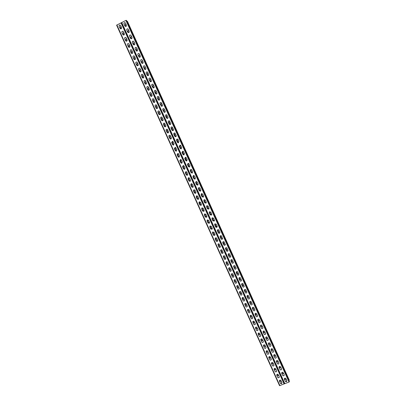 <?xml version="1.0" encoding="UTF-8"?>
<svg xmlns="http://www.w3.org/2000/svg" width="406" height="406" viewBox="0 0 406 406"><rect width="100%" height="100%" fill="white"/><g stroke="black" fill="none" stroke-linecap="round" stroke-linejoin="round"><path stroke-width="0.61" d="M126.88 21.3L127.448 21.381M289.199 379.965L288.92 380.498M125.885 26.456L125.256 25.05L125.835 23.812M128.672 32.627L128.012 31.166L128.595 29.927M131.458 38.793L130.773 37.281L131.356 36.043M134.239 44.954L133.528 43.386L134.112 42.153M136.863 48.253L136.284 49.486L137.015 51.11M139.618 54.353L139.035 55.581L139.791 57.261M142.369 60.443L141.785 61.671L142.567 63.407M145.115 66.533L144.531 67.756L145.338 69.548M147.86 72.613L147.271 73.836L148.104 75.678M150.601 78.693L150.017 79.916L150.87 81.809M153.341 84.763L152.757 85.986L153.635 87.935M156.082 90.832L155.493 92.05L156.396 94.055M158.817 96.892L158.228 98.11L159.157 100.165L158.183 98.085L158.802 96.861L159.741 98.947C159.878 99.861 159.497 100.252 158.604 100.109L158.614 100.115M161.918 106.276L160.913 104.139L161.532 102.921M161.547 102.951L160.959 104.164L161.887 106.22M164.679 112.376L163.648 110.193L164.257 108.975M164.273 109.001L163.689 110.214L164.618 112.269M167.445 118.471L166.374 116.238L166.978 115.03M166.993 115.05L166.419 116.258L167.348 118.308M170.21 124.561L169.104 122.282L169.688 121.074M169.708 121.095L169.145 122.297L170.073 124.348M172.976 130.641L171.829 128.316L172.393 127.119M172.413 127.139L171.87 128.332L172.794 130.382M175.752 136.715L174.55 134.35L175.093 133.163M175.108 133.178L174.59 134.361L175.514 136.406M178.528 142.78L177.27 140.375L177.782 139.197M177.798 139.212L177.31 140.385L178.234 142.43M181.304 148.84L179.99 146.399L180.462 145.236M180.482 145.246L180.025 146.399L180.949 148.444M184.085 154.884L182.705 152.412L183.136 151.271M183.152 151.281L182.741 152.412L183.659 154.458M186.339 160.466L186.851 160.933L185.415 158.426L185.801 157.305M185.821 157.315L185.451 158.421L186.374 160.466M189.653 166.947L189.049 166.475L188.125 164.43L188.465 163.344M188.48 163.349L188.161 164.425L189.079 166.465M192.439 172.956L191.754 172.474L190.835 170.434L191.119 169.378L190.871 170.424L191.789 172.464M194.464 178.467L195.21 178.97L194.464 178.467L193.54 176.427L193.769 175.417M193.789 175.422L193.576 176.417L194.494 178.457M198.001 184.943L197.164 184.456L196.245 182.421L196.423 181.462L196.276 182.406L197.194 184.441M200.772 190.921L199.864 190.439L198.95 188.404L199.072 187.506M199.087 187.501L198.976 188.389L199.894 190.424M203.538 196.89L202.564 196.418L201.645 194.388L201.721 193.55M201.741 193.545L201.675 194.367L202.594 196.397M206.299 202.843L205.263 202.391L204.345 200.361L204.38 199.595M204.396 199.59L204.37 200.341L205.289 202.371M209.044 208.796L207.953 208.364L207.04 205.634M207.055 205.629L207.979 208.339M210.648 214.327L211.78 214.754L210.648 214.327L209.704 211.673M209.719 211.668L210.673 214.297M213.338 220.285L214.51 220.697L213.338 220.285L212.374 217.707M212.389 217.697L213.358 220.255M217.23 226.609L216.022 226.238L215.048 223.736L216.048 226.208M219.945 232.542L218.707 232.186L217.723 229.755M217.743 229.745L218.727 232.156M222.65 238.469L221.392 238.134L220.407 235.769M220.428 235.759L221.412 238.094M225.345 244.397L224.071 244.072L223.092 241.778M223.112 241.763L224.092 244.031M228.035 250.319L226.751 250.005L225.777 247.777M225.797 247.761L226.766 249.964M230.715 256.242L229.426 255.932L228.466 253.765M228.487 253.75L229.441 255.892M233.394 262.159L232.1 261.86L231.156 259.749M231.181 259.733L232.115 261.809M236.074 268.097L236.119 268.66C235.642 269.422 235.11 269.457 234.511 268.762L233.557 266.148C234.039 265.402 234.572 265.377 235.155 266.067L236.074 268.097L234.775 267.777L233.846 265.727M233.876 265.707L234.785 267.727M238.733 273.989L237.444 273.69L236.541 271.695M236.566 271.675L237.454 273.639M241.397 279.896L240.108 279.602L239.23 277.658M239.261 277.638L240.119 279.546M244.062 285.799L242.773 285.504L241.92 283.616M241.946 283.596L242.783 285.448M246.721 291.696L245.437 291.406L244.61 289.569M244.635 289.549L245.447 291.346M249.38 297.588L248.096 297.299L247.295 295.517M247.32 295.497L248.107 297.238M252.04 303.475L250.756 303.191L249.974 301.46M250 301.44L250.761 303.125M254.694 309.362L253.41 309.073L252.654 307.398M252.679 307.378L253.415 309.007M257.348 315.239L256.064 314.954L255.333 313.33M255.359 313.31L256.069 314.883M259.997 321.11L258.718 320.826L258.008 319.258M258.033 319.238L258.718 320.755M262.646 326.977L261.368 326.698L260.682 325.181M260.708 325.16L261.368 326.622M265.291 332.844L264.012 332.56L263.352 331.098M263.377 331.078L264.012 332.484M267.935 338.7L266.656 338.421L266.021 337.01M266.047 336.99L266.656 338.34M270.579 344.552L269.3 344.278L268.686 342.918M268.716 342.897L269.3 344.192M273.218 350.403L271.939 350.129L271.35 348.82M271.381 348.8L271.939 350.043M275.852 356.245L274.578 355.971L274.014 354.717M274.04 354.697L274.573 355.884M278.486 362.086L277.217 361.812L276.674 360.609M276.699 360.594L277.212 361.721M281.119 367.917L279.851 367.648L279.328 366.496M279.358 366.481L279.841 367.557M283.753 373.748L282.48 373.479L281.987 372.383M282.013 372.363L282.474 373.383M286.377 379.574L285.108 379.305L284.636 378.26M284.667 378.24L285.103 379.209M124.089 23.066L124.906 22.66M285.484 381.422L286.92 380.879C286.6 381.863 286.052 381.985 285.281 381.234L285.271 381.132C286.017 381.879 286.565 381.772 286.91 380.818M125.256 25.05L125.804 23.746M125.19 24.994L125.855 26.461M128.012 31.166L128.565 29.866M127.951 31.115L128.641 32.632M130.773 37.281L131.326 35.982M130.712 37.225L131.422 38.798M133.528 43.386L134.087 42.092M133.472 43.335L134.203 44.959M136.284 49.486L136.842 48.202M136.223 49.441L136.984 51.115M139.035 55.581L139.593 54.302M138.979 55.541L139.76 57.266M141.785 61.671L142.344 60.398M141.73 61.631L142.531 63.412M144.531 67.756L145.094 66.488M144.475 67.721L145.302 69.553M147.271 73.836L147.84 72.572M147.221 73.806L148.073 75.689M150.017 79.916L150.585 78.652M149.966 79.88L150.839 81.819M152.757 85.986L153.326 84.727M152.707 85.955L153.605 87.94M155.493 92.05L156.061 90.797M155.442 92.02L156.366 94.06M172.956 130.651L172.753 130.372M175.727 136.726L175.473 136.401M178.508 142.79L178.193 142.425M181.284 148.845L180.909 148.444M184.07 154.894L183.624 154.458M189.638 166.957L189.049 166.475M192.424 172.971L191.754 172.474M197.986 184.958L197.164 184.456M200.762 190.937L199.864 190.439M203.528 196.905L202.564 196.418M206.289 202.863L205.263 202.391M209.039 208.811L207.953 208.364M217.23 226.629L216.022 226.238M219.945 232.562L218.707 232.186M222.65 238.495L221.392 238.134M225.35 244.422L224.071 244.072M228.04 250.345L226.751 250.005M230.725 256.267L229.426 255.932M233.404 262.19L232.1 261.86M236.079 268.107L234.775 267.777M238.748 274.025L237.444 273.69M241.413 279.932L240.108 279.602M244.077 285.839L242.773 285.504M246.741 291.736L245.437 291.406M249.401 297.634L248.096 297.299M252.06 303.526L250.756 303.191M254.714 309.408L253.41 309.073M257.368 315.289L256.064 314.954M260.023 321.166L258.718 320.826M262.672 327.033L261.368 326.698M265.316 332.9L264.012 332.56M267.965 338.761L266.656 338.421M270.604 344.618L269.3 344.278M273.248 350.469L271.939 350.129M275.882 356.316L274.578 355.971M278.521 362.157L277.217 361.812M281.155 367.993L279.851 367.648M283.784 373.825L282.48 373.479M286.413 379.651L285.108 379.305M289.361 381.478L289.052 382.026L279.531 385.654L116.603 25.172L125.906 20.412L126.51 20.483M124.916 25.974L123.967 23.873C123.886 22.792 124.332 22.437 125.307 22.812L126.464 25.202C126.55 26.278 126.109 26.634 125.134 26.273L125.16 26.294M127.702 32.145L126.753 30.049C126.667 28.973 127.114 28.618 128.083 28.983L129.25 31.379C129.341 32.444 128.9 32.8 127.931 32.45L127.951 32.47M130.483 38.311L129.539 36.215C129.448 35.149 129.89 34.794 130.859 35.144L132.031 37.545C132.128 38.606 131.691 38.961 130.722 38.626L130.747 38.646M133.264 44.472L132.32 42.381C132.229 41.326 132.666 40.965 133.63 41.3L134.817 43.711C134.909 44.756 134.477 45.117 133.518 44.797L133.538 44.812M136.396 47.451C135.437 47.132 135.005 47.492 135.102 48.537L136.309 50.963C137.264 51.268 137.695 50.902 137.593 49.867L136.416 47.466M139.162 53.597C138.207 53.293 137.776 53.658 137.878 54.688L139.096 57.124C140.05 57.413 140.476 57.043 140.369 56.023L139.182 53.612M141.922 59.738C140.973 59.449 140.547 59.814 140.654 60.834L141.887 63.28C142.836 63.549 143.252 63.179 143.145 62.169L141.943 59.753M144.683 65.868C143.734 65.599 143.318 65.97 143.425 66.975L144.673 69.431C145.617 69.685 146.028 69.309 145.916 68.309L144.703 65.884M147.434 71.994C146.495 71.745 146.079 72.116 146.196 73.116L147.459 75.577C148.393 75.81 148.804 75.435 148.687 74.45L147.459 72.014M150.184 78.119C149.251 77.886 148.845 78.262 148.961 79.246L150.245 81.718C151.174 81.931 151.575 81.55 151.453 80.581L150.21 78.135M152.93 84.235C152.006 84.027 151.605 84.402 151.727 85.372L153.032 87.853C153.95 88.041 154.346 87.66 154.219 86.706L152.955 84.25M155.818 93.984C156.726 94.151 157.112 93.766 156.98 92.827L155.696 90.36C154.798 90.193 154.407 90.579 154.539 91.517L155.478 93.598M155.427 93.573L154.488 91.492C154.361 90.543 154.757 90.162 155.671 90.345M158.188 99.683L157.249 97.607C157.117 96.674 157.503 96.288 158.406 96.45L158.802 96.867M161.136 102.551C160.248 102.413 159.873 102.804 160.01 103.718L161.39 106.23C162.273 106.347 162.639 105.951 162.496 105.058L161.167 102.561M163.862 108.646C162.989 108.539 162.623 108.93 162.765 109.823L164.176 112.345C165.044 112.432 165.399 112.036 165.252 111.163L163.892 108.656C163.029 108.564 162.664 108.955 162.811 109.838L164.186 112.35M166.967 118.456C167.81 118.511 168.16 118.116 168.008 117.263L166.612 114.746C165.765 114.68 165.415 115.076 165.562 115.938L166.496 118.009M166.455 117.994L165.516 115.918C165.369 115.05 165.724 114.654 166.582 114.731M169.754 124.561C170.581 124.586 170.916 124.185 170.759 123.358L169.327 120.826C168.5 120.79 168.155 121.191 168.312 122.028L169.764 124.566L169.246 124.099M169.206 124.084L168.267 122.013C168.114 121.171 168.46 120.77 169.297 120.815M172.545 130.661C173.347 130.651 173.666 130.245 173.504 129.448L172.037 126.905C171.225 126.9 170.901 127.301 171.058 128.113L172.55 130.661L171.992 130.184M171.951 130.174L171.017 128.103C170.86 127.286 171.19 126.885 172.007 126.895M175.341 136.751C176.113 136.71 176.417 136.304 176.25 135.533L174.737 132.98C173.951 133.006 173.641 133.412 173.804 134.198L174.737 136.264L175.346 136.751L174.737 136.264M174.697 136.254L173.763 134.188C173.601 133.396 173.915 132.995 174.707 132.975M177.402 139.045C176.635 139.101 176.341 139.507 176.508 140.268L177.442 142.333L178.132 142.836L178.995 141.613L178.061 139.547L177.432 139.05M180.091 145.115L179.249 146.343L180.183 148.403L180.934 148.911L181.736 147.688L180.802 145.622L180.091 145.115L179.29 146.343L180.218 148.408L180.939 148.911M183.73 154.98L184.476 153.757L183.542 151.692L182.796 151.184L182.025 152.407L182.954 154.473L183.74 154.98L182.954 154.473M182.918 154.473L181.989 152.407L182.771 151.184M186.532 161.035L187.212 159.822L186.283 157.756L185.466 157.249L184.76 158.472L185.689 160.527L186.542 161.035L185.689 160.527M185.654 160.532L184.725 158.472L185.446 157.254M188.115 163.319L187.46 164.531L188.389 166.587L189.333 167.084L189.947 165.876L189.018 163.821L188.115 163.319L187.496 164.526L188.425 166.582L189.343 167.079M192.134 173.118L192.677 171.931L191.749 169.875L190.79 169.383L190.226 170.576L191.155 172.631L192.145 173.113L191.155 172.631M191.119 172.641L190.191 170.581L190.779 169.388M193.85 178.686L194.931 179.142L195.408 177.98L194.479 175.925L193.439 175.458L192.921 176.63L193.85 178.686L194.946 179.137M196.575 184.725L197.727 185.156L198.133 184.025L197.209 181.969L196.098 181.528L195.651 182.675L196.575 184.725L197.742 185.146M199.3 190.764L200.513 191.155L200.858 190.064L199.935 188.008L198.757 187.597L198.377 188.709L199.3 190.764L200.534 191.145M203.299 197.149L203.584 196.098L202.655 194.043L201.417 193.667L201.097 194.743L202.026 196.793L203.315 197.133L202.026 196.793M206.07 203.132L206.304 202.122L205.375 200.077L204.081 199.737L203.817 200.772L204.746 202.817L206.091 203.117L204.746 202.817M208.841 209.11L209.019 208.146L208.095 206.101L206.745 205.801L206.537 206.791L207.461 208.841L208.862 209.09L207.461 208.841M210.176 214.855L211.597 215.078L211.734 214.165L210.81 212.12L209.415 211.866L209.252 212.81L210.176 214.855L211.617 215.058M214.348 221.047L214.449 220.179L213.526 218.134L212.089 217.926L211.968 218.824L212.891 220.864L214.368 221.021L212.891 220.864M217.093 227.01L217.159 226.183L216.241 224.142L214.769 223.975L214.678 224.828L215.601 226.868L217.093 227.01C216.55 227.533 216.053 227.487 215.601 226.868M219.829 232.968L219.869 232.186L218.946 230.146C218.489 229.522 217.986 229.481 217.449 230.024L217.388 230.831L218.332 232.836C218.804 233.465 219.306 233.501 219.844 232.937L219.829 232.968C219.291 233.536 218.783 233.506 218.311 232.871M221.016 238.865C221.514 239.515 222.026 239.53 222.559 238.921L221.656 236.145C221.174 235.505 220.661 235.48 220.128 236.064L220.098 236.825L221.037 238.824C221.529 239.474 222.041 239.494 222.574 238.89M223.721 244.854C224.239 245.513 224.762 245.518 225.279 244.874L224.361 242.138C223.853 241.489 223.341 241.474 222.813 242.098L223.736 244.813C224.254 245.473 224.772 245.478 225.294 244.838M226.421 250.837C226.959 251.512 227.487 251.507 227.994 250.822L227.061 248.127C226.538 247.467 226.015 247.462 225.497 248.122L226.436 250.796C226.974 251.466 227.497 251.461 228.01 250.786M230.709 256.77L229.766 254.115C229.217 253.44 228.69 253.445 228.182 254.136L229.136 256.775C229.689 257.45 230.217 257.44 230.72 256.734L230.709 256.77C230.212 257.485 229.679 257.5 229.121 256.82M233.414 262.718L232.46 260.094C231.897 259.409 231.364 259.429 230.867 260.144L231.831 262.743C232.405 263.433 232.937 263.408 233.425 262.677L233.414 262.718C232.927 263.458 232.394 263.484 231.816 262.794M238.819 274.598L237.85 272.035C237.251 271.335 236.713 271.375 236.241 272.142L237.216 274.674C237.82 275.375 238.358 275.334 238.829 274.557L238.819 274.598C238.352 275.385 237.814 275.43 237.205 274.725M241.514 280.536L240.54 277.998C239.926 277.293 239.388 277.339 238.926 278.13L239.905 280.632C240.525 281.338 241.062 281.287 241.524 280.49L241.514 280.536C241.062 281.343 240.519 281.394 239.895 280.688M244.209 286.469L243.23 283.956C242.6 283.246 242.062 283.302 241.611 284.114L242.59 286.58C243.224 287.291 243.762 287.24 244.214 286.423L244.209 286.469C243.762 287.296 243.224 287.357 242.58 286.641M245.27 292.589C245.919 293.31 246.462 293.244 246.894 292.396L245.919 289.909C245.275 289.194 244.732 289.255 244.29 290.087L245.275 292.528C245.919 293.244 246.462 293.183 246.899 292.356M247.949 298.537C248.614 299.258 249.157 299.186 249.583 298.324L248.604 295.857C247.944 295.142 247.401 295.208 246.975 296.055L247.959 298.471C248.609 299.186 249.152 299.126 249.588 298.278M250.634 304.475C251.309 305.2 251.852 305.124 252.263 304.246L251.284 301.8C250.619 301.079 250.071 301.15 249.649 302.013L250.639 304.409C251.304 305.129 251.847 305.058 252.268 304.201M253.308 310.407C253.999 311.138 254.542 311.057 254.948 310.164L253.963 307.743C253.288 307.017 252.74 307.093 252.329 307.971L253.314 310.341C253.989 311.062 254.532 310.991 254.948 310.118M257.622 316.081L256.643 313.676C255.953 312.945 255.41 313.026 255.004 313.919L255.993 316.264C256.673 316.995 257.216 316.913 257.627 316.035L257.622 316.081C257.231 316.984 256.683 317.071 255.988 316.34M258.663 322.262C259.368 322.998 259.911 322.907 260.297 321.994L259.317 319.603C258.617 318.872 258.074 318.959 257.678 319.862L258.663 322.186C259.353 322.917 259.901 322.836 260.302 321.943M261.332 328.18C262.048 328.921 262.596 328.824 262.971 327.901L261.992 325.526C261.281 324.79 260.738 324.881 260.353 325.795L261.337 328.104C262.032 328.835 262.575 328.753 262.971 327.85M264.002 334.097C264.727 334.833 265.27 334.737 265.641 333.803L264.661 331.443C263.946 330.707 263.398 330.804 263.022 331.727L264.002 334.016C264.707 334.752 265.255 334.661 265.641 333.752M266.671 340.005C267.402 340.746 267.945 340.644 268.31 339.705L267.331 337.361C266.605 336.62 266.062 336.716 265.691 337.65L266.671 339.923C267.381 340.659 267.924 340.568 268.31 339.649M269.335 345.912C270.071 346.653 270.619 346.546 270.975 345.597L269.995 343.268C269.264 342.527 268.721 342.628 268.356 343.567L269.335 345.826C270.051 346.562 270.594 346.47 270.975 345.547M272 351.809C272.741 352.555 273.289 352.449 273.639 351.489L272.659 349.17C271.924 348.429 271.375 348.531 271.02 349.48L271.995 351.723C272.715 352.459 273.263 352.367 273.634 351.434M274.659 357.706C275.41 358.447 275.958 358.341 276.298 357.376L275.324 355.067C274.578 354.326 274.03 354.433 273.685 355.387L274.654 357.615C275.385 358.356 275.928 358.254 276.293 357.321M277.318 363.593C278.074 364.339 278.623 364.228 278.958 363.258L277.983 360.964C277.232 360.218 276.684 360.325 276.344 361.289L277.313 363.502C278.044 364.243 278.592 364.141 278.952 363.203M279.973 369.48C280.734 370.226 281.282 370.115 281.612 369.135L280.637 366.851C279.881 366.105 279.338 366.217 278.998 367.186L279.967 369.384C280.703 370.125 281.251 370.023 281.607 369.079M282.627 375.357C283.393 376.108 283.941 375.992 284.266 375.012L283.292 372.733C282.53 371.987 281.987 372.099 281.657 373.073L282.622 375.261C283.363 376.002 283.906 375.9 284.261 374.951M286.92 380.879L285.946 378.615C285.179 377.864 284.636 377.981 284.307 378.96L285.281 381.234M123.967 23.873L124.033 23.934C123.942 22.868 124.378 22.508 125.347 22.853M124.033 23.934L124.977 26.03M126.753 30.049L126.819 30.105C126.723 29.049 127.159 28.684 128.123 29.019M126.819 30.105L127.763 32.201M129.539 36.215L129.6 36.271C129.504 35.221 129.935 34.86 130.899 35.18M129.6 36.271L130.544 38.362M132.32 42.381L132.381 42.427C132.28 41.392 132.711 41.026 133.67 41.336M132.381 42.427L133.325 44.523M136.325 50.978L135.157 48.583C135.056 47.553 135.482 47.187 136.436 47.482M139.116 57.134L137.933 54.734C137.827 53.714 138.248 53.343 139.202 53.628M141.902 63.29L140.709 60.875C140.598 59.87 141.014 59.499 141.963 59.763M144.688 69.441L143.48 67.015C143.364 66.021 143.78 65.645 144.719 65.899M147.474 75.582L146.246 73.151C146.13 72.166 146.541 71.791 147.474 72.024M150.261 81.723L149.012 79.277C148.89 78.307 149.296 77.927 150.22 78.145M153.047 87.858L151.778 85.402C151.651 84.443 152.047 84.062 152.966 84.26M157.249 97.607L158.238 99.709M157.3 97.633C157.163 96.709 157.543 96.318 158.447 96.471L158.406 96.45M161.4 106.235L160.055 103.738C159.913 102.835 160.289 102.444 161.177 102.566M178.143 142.836L177.478 142.339L176.549 140.273C176.377 139.517 176.676 139.111 177.437 139.05M192.921 176.63L193.88 178.676M192.957 176.62L193.459 175.448M195.651 182.675L196.605 184.715M195.682 182.659L196.113 181.518M198.377 188.709L199.331 190.744M198.407 188.694L198.773 187.587M201.097 194.743L202.051 196.773M201.127 194.723L201.432 193.662M203.817 200.772L204.771 202.797M203.848 200.752L204.091 199.732M206.537 206.791L207.486 208.816M206.563 206.771L206.755 205.796M209.252 212.81L210.201 214.825M209.278 212.785L209.42 211.861M211.968 218.824L212.911 220.834M211.993 218.793L212.094 217.92M214.678 224.828L215.622 226.837M214.703 224.797L214.769 223.97M217.388 230.831L218.332 232.836M217.408 230.796L217.449 230.019M220.098 236.825L221.037 238.824M220.113 236.789L220.133 236.059M222.798 242.818L223.736 244.813M222.818 242.778L222.813 242.088M225.503 248.807L226.436 250.796M225.518 248.761L225.503 248.112M228.202 254.785L229.136 256.775M228.218 254.74L228.187 254.131M230.902 260.764L231.831 262.743M230.912 260.713L230.872 260.139M236.13 268.62C235.647 269.376 235.115 269.406 234.526 268.711L233.557 266.138M236.287 272.7L237.216 274.674M236.302 272.649L236.246 272.132M238.982 278.663L239.905 280.632M238.992 278.607L238.931 278.12M241.666 284.616L242.59 286.58M241.677 284.56L241.611 284.098M244.356 290.569L245.275 292.528M244.361 290.508L244.295 290.072M247.041 296.512L247.959 298.471M247.046 296.451L246.975 296.035M249.72 302.455L250.639 304.409M249.726 302.389L249.654 301.993M252.4 308.393L253.314 310.341M252.405 308.321L252.334 307.946M255.075 314.32L255.993 316.264M255.08 314.254L255.009 313.894M257.754 320.248L258.663 322.186M257.754 320.177L257.683 319.837M260.424 326.17L261.337 328.104M260.429 326.094L260.353 325.769M263.093 332.088L264.002 334.016M263.098 332.007L263.022 331.697M265.763 337.995L266.671 339.923M265.763 337.914L265.691 337.619M268.432 343.902L269.335 345.826M268.427 343.821L268.356 343.537M271.091 349.805L271.995 351.723M271.091 349.718L271.02 349.449M273.756 355.702L274.654 357.615M273.751 355.61L273.685 355.351M276.415 361.594L277.313 363.502M279.069 367.476L279.967 369.384M281.728 373.358L282.622 375.261M284.378 379.234L285.271 381.132M281.439 381.538L280.216 381.244L281.48 381.62M279.77 380.173L280.206 381.148M278.815 375.723L277.587 375.428L278.851 375.799M277.115 374.302L277.582 375.332M276.187 369.896L274.953 369.602L276.217 369.973M274.461 368.425L274.953 369.511M273.553 364.07L272.325 363.776L273.588 364.146M271.807 362.548L272.319 363.685M269.148 356.661L269.685 357.94L269.117 356.681M270.919 358.239L269.685 357.853M266.488 350.769L267.052 352.103L266.458 350.789M268.285 352.403L267.046 352.017M263.824 344.877L264.413 346.262L263.793 344.897M265.646 346.567L264.413 346.176M261.159 338.974L261.768 340.416L261.129 338.995M263.007 340.72L261.768 340.335M258.49 333.072L259.124 334.559L258.46 333.087M260.363 334.869L259.13 334.483M255.821 327.16L256.48 328.703L255.79 327.18M257.719 329.012L256.48 328.627M253.146 321.247L253.831 322.841L253.116 321.263M255.069 323.151L253.836 322.77M250.472 315.325L251.182 316.974L250.441 315.345M252.42 317.289L251.187 316.903M247.797 309.402L248.528 311.103L247.767 309.418M249.771 311.417L248.533 311.037M245.117 303.47L245.874 305.226L245.087 303.49M247.117 305.54L245.879 305.16M242.438 297.537L243.214 299.344L242.407 297.557M244.458 299.664L243.224 299.283M239.753 291.594L240.555 293.457L239.723 291.615M241.803 293.777L240.565 293.396M237.068 285.651L237.896 287.565L237.038 285.672M239.139 287.89L237.906 287.509M234.379 279.704L235.231 281.668L234.348 279.719M236.48 281.992L235.241 281.612M231.689 273.745L232.562 275.77L231.659 273.766M233.815 276.09L232.577 275.715M228.994 267.787L229.897 269.863L228.969 267.803M231.151 270.198L230.238 268.173C229.669 267.488 229.136 267.508 228.644 268.229L229.593 270.863C230.172 271.553 230.704 271.528 231.192 270.787L231.151 270.198L229.913 269.812M226.304 261.819L227.223 263.951L226.279 261.834M228.476 264.281L227.243 263.9M223.615 255.846L224.554 258.033L223.589 255.861M225.802 258.368L224.569 257.988M220.925 249.863L221.879 252.111L220.9 249.878M223.117 252.456L221.894 252.07M218.24 243.874L219.199 246.188L218.215 243.889M220.428 246.538L219.22 246.148M215.556 237.88L216.52 240.256L215.535 237.891M217.733 240.616L216.54 240.22M212.876 231.877L213.84 234.318L212.856 231.887M215.028 234.693L213.86 234.282M210.196 225.863L211.156 228.38L210.176 225.873M211.156 228.38L212.318 228.791L211.181 228.345M207.522 219.849L208.471 222.432L207.502 219.859M209.597 222.843L208.491 222.402M204.852 213.83L205.781 216.479L204.837 213.835M206.872 216.905L205.806 216.454M202.188 207.801L203.091 210.526L202.168 207.806M204.137 210.968L203.117 210.501M199.529 201.772L200.397 204.563L199.478 202.533L199.508 201.777M201.391 205.025L200.427 204.543M196.814 196.55L197.732 198.58L196.783 196.57L196.849 195.743L196.783 196.57M198.641 199.072L197.732 198.58M194.215 189.714L194.119 190.576L195.002 192.627L194.083 190.597L194.195 189.714M195.88 193.109L195.032 192.606M191.561 183.679L191.419 184.603L192.302 186.648L191.383 184.618L191.541 183.679M193.109 187.141L192.337 186.633M188.907 177.65L188.714 178.625L189.602 180.67L188.683 178.635L188.886 177.645M190.338 181.157L189.632 180.655M186.247 171.621L186.014 172.636L186.897 174.681L185.978 172.646L186.227 171.616M187.562 175.164L186.933 174.671M183.588 165.592L183.304 166.648L184.192 168.693L183.268 166.653L183.568 165.587M184.786 169.16L184.228 168.683M180.924 159.563L180.599 160.649L181.482 162.694L180.558 160.654L180.903 159.558M182.005 163.141L181.518 162.689M178.254 153.539L177.884 154.65L178.772 156.691L177.848 154.65L178.239 153.529M179.229 157.117L178.807 156.691M175.174 148.647L176.057 150.687L175.133 148.642L175.559 147.5L175.133 148.642M176.453 151.078L176.097 150.687M172.895 141.486L172.459 142.633L173.342 144.673L172.418 142.628L172.88 141.471M173.342 144.673L173.656 145.043L173.382 144.678M170.205 135.457L169.738 136.619L170.621 138.659L169.698 136.609L170.19 135.437M170.901 138.974L170.662 138.664M167.018 130.595L167.901 132.635L166.978 130.585L167.49 129.402L166.978 130.585M168.135 132.914L167.947 132.645M164.806 123.388L164.298 124.571L165.181 126.611L164.252 124.561L164.79 123.368M162.095 117.349L161.573 118.542L162.456 120.577L161.527 118.527L162.08 117.329M159.375 111.31L158.847 112.503L159.725 114.538L158.797 112.487L159.36 111.285M156.65 105.266L156.117 106.463L156.995 108.498L156.066 106.443L156.635 105.235M153.92 99.216L153.387 100.414L154.265 102.449L153.336 100.394L153.904 99.186M151.184 93.162L150.651 94.365L151.56 96.374M148.449 87.102L147.916 88.31L148.799 90.264M145.713 81.038L145.175 82.245L146.038 84.149M142.968 74.973L142.435 76.181L143.272 78.028M140.227 68.898L139.694 70.106L140.501 71.903M137.482 62.818L136.949 64.031L137.73 65.767M134.731 56.733L134.198 57.946L134.959 59.631M131.98 50.643L131.448 51.861L132.183 53.49M129.23 44.548L128.697 45.766L129.407 47.34M126.474 38.448L125.941 39.666L126.626 41.189M123.713 32.343L123.185 33.566L123.845 35.028M120.952 26.233L120.425 27.456L121.059 28.867M281.972 382.812L280.551 383.376M120.034 25.091L119.222 25.497M279.739 380.189L280.216 381.244M277.085 374.322L277.587 375.428M274.431 368.445L274.953 369.602M271.776 362.563L272.325 363.776M270.949 358.31L269.685 357.94M268.315 352.474L267.052 352.103M265.676 346.628L264.413 346.262M263.032 340.781L261.768 340.416M260.388 334.93L259.124 334.559M257.744 329.068L256.48 328.703M255.095 323.206L253.831 322.841M252.446 317.34L251.182 316.974M249.791 311.468L248.528 311.103M247.137 305.591L245.874 305.226M244.478 299.704L243.214 299.344M241.819 293.817L240.555 293.457M239.159 287.925L237.896 287.565M236.495 282.028L235.231 281.668M233.831 276.126L232.562 275.77M231.161 270.218L229.897 269.863M228.487 264.311L227.223 263.951M225.807 258.399L224.554 258.033M223.122 252.481L221.879 252.111M220.433 246.564L219.199 246.188M217.733 240.641L216.52 240.256M215.028 234.719L213.84 234.318M209.597 222.864L208.471 222.432M206.867 216.926L205.781 216.479M204.127 210.988L203.091 210.526M201.381 205.04L200.397 204.563M198.63 199.087L197.702 198.595M195.87 193.124L195.002 192.627M193.099 187.156L192.302 186.648M190.328 181.172L189.602 180.67M187.547 175.179L186.897 174.681M184.771 169.17L184.192 168.693M181.989 163.156L181.482 162.694M179.208 157.127L178.772 156.691M176.432 151.088L176.057 150.687M170.88 138.984L170.621 138.659M168.109 132.919L167.901 132.635M150.651 94.365L151.524 96.384M150.601 94.339L151.169 93.126M147.916 88.31L148.763 90.274M147.865 88.28L148.434 87.067M145.175 82.245L146.003 84.159M145.125 82.215L145.693 80.997M142.435 76.181L143.237 78.038M142.379 76.145L142.948 74.927M139.694 70.106L140.466 71.908M139.639 70.071L140.207 68.847M136.949 64.031L137.7 65.777M136.888 63.991L137.456 62.768M134.198 57.946L134.924 59.641M134.142 57.906L134.706 56.678M131.448 51.861L132.153 53.501M131.392 51.816L131.955 50.588M128.697 45.766L129.372 47.35M128.636 45.721L129.199 44.487M125.941 39.666L126.596 41.199M125.88 39.621L126.444 38.387M123.185 33.566L123.81 35.038M123.119 33.51L123.688 32.277M120.425 27.456L121.029 28.877M120.359 27.4L120.927 26.167M280.343 383.188L279.369 380.899C279.709 379.935 280.252 379.828 281.008 380.574L281.977 382.853C281.647 383.822 281.099 383.934 280.343 383.188L280.338 383.086C281.069 383.827 281.612 383.726 281.972 382.792M277.694 377.321L276.719 375.022C277.059 374.063 277.608 373.956 278.354 374.702L279.328 376.991C278.988 377.956 278.445 378.062 277.694 377.321L277.684 377.22C278.414 377.961 278.958 377.864 279.323 376.93M275.04 371.449L274.065 369.135C274.41 368.186 274.958 368.08 275.699 368.826L276.674 371.125C276.334 372.084 275.786 372.19 275.04 371.449L275.035 371.353C275.755 372.089 276.303 371.992 276.669 371.069M272.385 365.573L271.406 363.248C271.761 362.304 272.309 362.203 273.045 362.944L274.02 365.258C273.669 366.207 273.126 366.313 272.385 365.573L272.38 365.476C273.096 366.212 273.644 366.121 274.014 365.202M269.726 359.691C270.462 360.432 271.005 360.325 271.36 359.381L270.386 357.057C269.655 356.316 269.107 356.417 268.747 357.356L269.726 359.691L268.747 357.321M267.067 353.804C267.798 354.539 268.341 354.443 268.701 353.504L267.721 351.165C267.001 350.429 266.458 350.525 266.087 351.454L267.067 353.804L266.087 351.423M264.402 347.912C265.128 348.647 265.671 348.551 266.042 347.622L265.062 345.273C264.347 344.537 263.798 344.628 263.423 345.552L264.402 347.912L263.428 345.516M261.738 342.014C262.454 342.75 263.002 342.654 263.377 341.735L262.398 339.37C261.687 338.634 261.144 338.726 260.759 339.639L261.738 342.014L260.764 339.609M259.074 336.112C259.779 336.843 260.327 336.757 260.708 335.843L259.728 333.463C259.028 332.732 258.485 332.818 258.094 333.722L259.074 336.112L258.094 333.691M256.404 330.205C257.105 330.936 257.648 330.849 258.038 329.946L257.059 327.556C256.369 326.825 255.821 326.906 255.425 327.799L256.409 330.129L255.425 327.774M253.735 324.292C254.425 325.023 254.968 324.942 255.364 324.049L254.384 321.638C253.704 320.913 253.161 320.989 252.755 321.872L253.74 324.216L252.755 321.846M251.06 318.375C251.74 319.101 252.283 319.025 252.689 318.147L251.71 315.716C251.04 314.995 250.497 315.066 250.081 315.934L251.06 318.375L250.086 315.914M248.386 312.453C249.056 313.178 249.599 313.107 250.015 312.239L249.035 309.793C248.37 309.073 247.833 309.139 247.406 309.996L248.386 312.453L247.411 309.971M245.706 306.53C246.366 307.246 246.909 307.18 247.335 306.327L246.356 303.861C245.706 303.145 245.163 303.206 244.732 304.048L245.706 306.53L244.737 304.028M243.027 300.597C243.676 301.313 244.219 301.252 244.651 300.415L243.676 297.923C243.037 297.212 242.494 297.268 242.052 298.095L243.027 300.597L242.057 298.075M240.347 294.66C240.981 295.37 241.519 295.314 241.966 294.492L240.991 291.985C240.367 291.275 239.824 291.325 239.373 292.132L240.347 294.66L239.378 292.117M237.662 288.717C238.281 289.427 238.824 289.377 239.276 288.575L238.307 286.037C237.693 285.337 237.155 285.377 236.693 286.169L237.662 288.717L236.698 286.154M234.013 280.196L234.988 282.713L234.013 280.181C234.485 279.424 235.018 279.389 235.617 280.089L236.586 282.647C236.119 283.434 235.581 283.474 234.972 282.774M232.283 276.821C232.882 277.516 233.414 277.481 233.892 276.719L232.927 274.131C232.344 273.441 231.811 273.471 231.329 274.212L232.283 276.821L231.334 274.202M225.959 262.23L226.898 264.905L225.964 262.22C226.467 261.54 226.99 261.53 227.543 262.205L228.487 264.854C227.989 265.565 227.461 265.585 226.898 264.905M224.203 258.937C224.746 259.607 225.274 259.601 225.782 258.916L224.843 256.237C224.315 255.572 223.792 255.567 223.28 256.232L224.224 258.891L223.28 256.222M221.503 252.963C222.031 253.628 222.549 253.628 223.067 252.979L222.143 250.258C221.635 249.604 221.118 249.594 220.595 250.223L221.503 252.963L220.6 250.213M217.91 244.209L218.804 246.985L217.915 244.199C218.443 243.61 218.951 243.636 219.443 244.275L220.351 247.036C219.824 247.655 219.311 247.64 218.804 246.985M216.104 241.007C216.586 241.646 217.093 241.671 217.626 241.088L217.657 240.327L216.738 238.292C216.271 237.662 215.769 237.627 215.231 238.185L215.185 238.972L216.124 240.966L215.205 238.931L215.236 238.175M212.551 232.156L212.475 232.983L213.399 235.018L212.5 232.948L212.551 232.146L214.033 232.298L214.952 234.338L214.901 235.14C214.358 235.683 213.86 235.642 213.399 235.018M209.872 226.117L209.77 226.99L210.689 229.025L209.795 226.954L209.877 226.112L211.323 226.304L212.247 228.345L212.165 229.187L210.689 229.025M207.979 223.031L209.42 223.229L209.537 222.346L208.613 220.301L207.197 220.077L207.06 220.991L207.979 223.031L207.085 220.96L207.202 220.072M205.269 217.027L206.674 217.271L206.821 216.337L205.903 214.297L204.522 214.028L204.345 214.987L205.269 217.027L204.375 214.957L204.528 214.023M201.853 207.979L201.63 208.978L202.553 211.018L201.66 208.953L201.858 207.968L203.188 208.283L204.111 210.328L203.919 211.303L202.553 211.018M199.184 201.919L198.915 202.964L199.838 205.01L198.945 202.939L199.194 201.914L200.468 202.269L201.391 204.314L201.153 205.329L199.838 205.01M197.118 198.991L198.382 199.351L198.671 198.295L197.747 196.245L196.519 195.865L196.194 196.94L197.118 198.991L196.225 196.925L196.529 195.854M193.855 189.805L193.474 190.916L194.398 192.967L193.505 190.901L193.87 189.795L195.027 190.221L195.951 192.271L195.606 193.363L194.398 192.967M191.196 183.745L190.749 184.887L191.673 186.938L190.779 184.877L191.211 183.735L192.302 184.187L193.226 186.237L192.82 187.369L191.673 186.938M188.947 180.909L190.033 181.36L190.5 180.203L189.577 178.148L188.531 177.686L188.024 178.853L188.947 180.909L188.054 178.843L188.551 177.676M186.222 174.869L187.237 175.341L187.775 174.164L186.846 172.108L185.867 171.621L185.293 172.814L186.222 174.869L185.329 172.804L185.887 171.616M183.492 168.825L184.446 169.317L185.045 168.12L184.116 166.059L183.197 165.562L182.563 166.77L183.492 168.825L182.599 166.764L183.223 165.562M180.528 159.502L179.828 160.72L180.756 162.776L179.868 160.715L180.528 159.502L181.38 160.01L182.309 162.065L181.649 163.278L180.756 162.776M177.848 153.443L177.092 154.666L178.021 156.726L177.133 154.666L177.848 153.443L178.645 153.95L179.574 156.011L178.853 157.229L178.021 156.726M175.169 147.383L174.357 148.606L175.285 150.667L174.392 148.606L175.169 147.383L175.905 147.885L176.838 149.951L176.057 151.174L175.285 150.667M172.545 144.602L173.266 145.109L174.098 143.881L173.164 141.821L172.479 141.318L171.616 142.542L172.545 144.602L171.657 142.542L172.514 141.324M169.784 135.249C169.008 135.289 168.703 135.695 168.871 136.467L169.804 138.532L168.911 136.477C168.744 135.711 169.048 135.305 169.82 135.259L170.424 135.746L171.352 137.812C171.525 138.568 171.23 138.974 170.469 139.035L169.804 138.532M167.084 129.179C166.282 129.189 165.963 129.595 166.125 130.392L167.105 132.468L166.171 130.402C166.008 129.61 166.323 129.204 167.12 129.189L168.612 131.737C168.774 132.518 168.465 132.924 167.678 132.95L167.059 132.457M164.379 123.109C163.552 123.084 163.222 123.485 163.379 124.312L164.359 126.393L163.425 124.322C163.263 123.505 163.593 123.104 164.415 123.119L165.861 125.652C166.024 126.464 165.699 126.865 164.892 126.865L164.313 126.378M161.563 120.298L162.101 120.77C162.933 120.8 163.268 120.399 163.11 119.567L161.664 117.029C160.822 116.979 160.477 117.375 160.629 118.227L161.563 120.298L160.674 118.242C160.522 117.4 160.862 116.999 161.7 117.045M158.944 110.95C158.086 110.868 157.726 111.264 157.878 112.132L158.812 114.208L157.924 112.152C157.772 111.29 158.127 110.889 158.985 110.965L160.36 113.472C160.512 114.33 160.162 114.731 159.314 114.665L158.812 114.208M156.219 104.86C155.346 104.753 154.975 105.144 155.122 106.037L156.056 108.113L155.168 106.057C155.026 105.174 155.386 104.778 156.259 104.88L157.609 107.377C157.756 108.255 157.396 108.651 156.528 108.559L156.056 108.113M153.493 98.77C152.6 98.633 152.225 99.023 152.367 99.937L153.301 102.013L152.412 99.957C152.275 99.054 152.646 98.663 153.529 98.79L154.848 101.272C154.99 102.175 154.625 102.566 153.742 102.449L153.301 102.013M150.545 95.907L150.956 96.329C151.849 96.471 152.23 96.085 152.093 95.166L150.758 92.669C149.855 92.512 149.469 92.898 149.606 93.827L150.545 95.907L149.657 93.857C149.52 92.933 149.9 92.548 150.793 92.69M147.784 89.797L148.175 90.208C149.078 90.371 149.464 89.99 149.332 89.051L148.017 86.569C147.104 86.387 146.713 86.767 146.845 87.716L147.784 89.797L146.896 87.747C146.764 86.808 147.15 86.422 148.058 86.59M145.018 83.682L145.389 84.083C146.302 84.27 146.693 83.885 146.566 82.936L145.277 80.459C144.353 80.256 143.957 80.637 144.079 81.601L145.018 83.682L144.135 81.631C144.003 80.677 144.399 80.297 145.312 80.484M142.252 77.556L142.602 77.947C143.526 78.155 143.922 77.779 143.8 76.81L142.526 74.349C141.598 74.12 141.192 74.501 141.313 75.475L142.308 77.592L141.369 75.511C141.242 74.547 141.643 74.166 142.567 74.374M139.486 71.431L139.816 71.811C140.745 72.04 141.151 71.664 141.034 70.68L139.776 68.228C138.842 67.985 138.431 68.355 138.542 69.35L139.542 71.471L138.603 69.385C138.482 68.406 138.888 68.03 139.816 68.254M137.02 62.103C136.076 61.839 135.66 62.209 135.771 63.214L136.771 65.341L135.832 63.255C135.716 62.265 136.122 61.89 137.061 62.128L138.263 64.549C138.375 65.544 137.964 65.914 137.03 65.67L136.715 65.3M133.944 59.164L134.239 59.52C135.183 59.789 135.599 59.413 135.487 58.408L134.259 55.972C133.315 55.693 132.894 56.058 133.001 57.079L134 59.205L133.061 57.119C132.945 56.119 133.361 55.744 134.3 56.003M131.168 53.024L131.453 53.369C132.402 53.653 132.818 53.282 132.711 52.262L131.498 49.836C130.544 49.537 130.123 49.902 130.225 50.933L131.168 53.024L130.285 50.978C130.174 49.968 130.59 49.598 131.539 49.867M128.392 46.873L128.661 47.213C129.615 47.512 130.037 47.142 129.935 46.117L128.732 43.691C127.773 43.381 127.347 43.746 127.443 44.782L128.453 46.923L127.509 44.833C127.403 43.812 127.824 43.442 128.773 43.726M125.611 40.722L125.87 41.052C126.824 41.361 127.256 41.001 127.154 39.961L125.961 37.545C125.002 37.22 124.571 37.58 124.667 38.631L125.672 40.773L124.728 38.682C124.622 37.651 125.048 37.281 126.002 37.58M122.83 34.566L123.074 34.886C124.038 35.21 124.469 34.85 124.373 33.799L123.191 31.389C122.226 31.054 121.79 31.409 121.881 32.47L122.83 34.566L121.947 32.526C121.846 31.485 122.272 31.12 123.231 31.424M120.044 28.4L120.277 28.714C121.247 29.054 121.678 28.694 121.587 27.633L120.415 25.233C119.445 24.878 119.009 25.238 119.095 26.304L120.11 28.456L119.161 26.36C119.065 25.314 119.496 24.949 120.455 25.268M279.44 381.193L280.338 383.086M276.79 375.322L277.684 377.22M274.136 369.45L275.035 371.353M274.131 369.353L274.065 369.1M271.482 363.573L272.38 365.476M271.477 363.477L271.406 363.213M271.36 359.325C270.98 360.244 270.437 360.335 269.721 359.599M268.701 353.448C268.315 354.357 267.772 354.448 267.067 353.712M266.037 347.566C265.651 348.47 265.108 348.556 264.402 347.825M263.372 341.679C262.981 342.578 262.438 342.659 261.743 341.928M260.708 335.792C260.307 336.681 259.764 336.762 259.074 336.031M258.038 329.895C257.632 330.778 257.089 330.854 256.409 330.129M255.369 323.998C254.958 324.871 254.41 324.942 253.74 324.216M252.694 318.096C252.273 318.954 251.73 319.025 251.065 318.304M250.02 312.189C249.588 313.036 249.051 313.102 248.391 312.387M247.34 306.281C246.904 307.114 246.361 307.175 245.716 306.459M244.656 300.369C244.214 301.186 243.671 301.242 243.037 300.531M241.971 294.452C241.519 295.253 240.981 295.304 240.357 294.599M239.276 288.575L239.281 288.544C238.824 289.316 238.286 289.361 237.672 288.661M236.591 282.606C236.125 283.378 235.587 283.413 234.988 282.713M233.892 276.719L233.897 276.694C233.42 277.43 232.887 277.455 232.298 276.765M228.679 268.838L229.608 270.812C230.182 271.497 230.709 271.477 231.202 270.746L231.192 270.787M228.695 268.787L228.649 268.214M228.497 264.813C227.999 265.519 227.472 265.529 226.918 264.854M225.792 258.881C225.284 259.556 224.762 259.556 224.224 258.891M223.067 252.979L223.077 252.948C222.564 253.588 222.046 253.577 221.524 252.918M220.351 247.036L220.362 247.01C219.839 247.609 219.326 247.594 218.824 246.944M217.626 241.088L217.641 241.062C217.108 241.631 216.601 241.6 216.124 240.966M214.916 235.11C214.378 235.647 213.876 235.602 213.419 234.983M212.165 229.187L210.714 228.994M209.44 223.204L208.004 223.001M206.695 217.246L205.294 216.997M203.939 211.282L202.584 210.993M201.153 205.329L199.869 204.984M198.402 199.336L197.149 198.97M195.621 193.352L194.428 192.951M192.835 187.359L191.708 186.922M190.044 181.355L188.983 180.893M187.252 175.341L186.258 174.859M184.456 169.312L183.527 168.82M181.66 163.278L180.797 162.776M178.863 157.229L178.061 156.721M176.067 151.174L175.326 150.667M173.271 145.109L172.586 144.607M170.479 139.035L169.845 138.537M167.688 132.955L167.105 132.468M164.897 126.865L164.359 126.393M162.111 120.77L161.608 120.308M159.325 114.67L158.858 114.223M156.538 108.564L156.107 108.133M153.757 102.454L153.351 102.033M150.971 96.339L150.596 95.933M148.185 90.213L147.835 89.822M145.404 84.088L145.074 83.712M142.618 77.957L142.308 77.592M139.831 71.821L139.542 71.471M137.045 65.681L136.771 65.341M134.259 59.535L134 59.205M131.473 53.384L131.229 53.069M128.682 47.228L128.453 46.923M125.89 41.067L125.672 40.773M123.099 34.901L122.891 34.617M120.303 28.735L120.11 28.456M289.239 380.219L127.296 21.224M289.214 379.996L127.438 21.356L289.209 379.98M284.454 383.685L121.47 22.741M284.829 383.695L121.739 22.492M289.052 382.026L125.906 20.412M289.397 381.731L126.357 20.32M289.371 381.508L126.494 20.452M121.029 22.848L284.104 383.98M116.872 24.923L279.891 385.644M289.366 381.493L126.505 20.467M116.603 25.172L279.531 385.654"/></g></svg>
